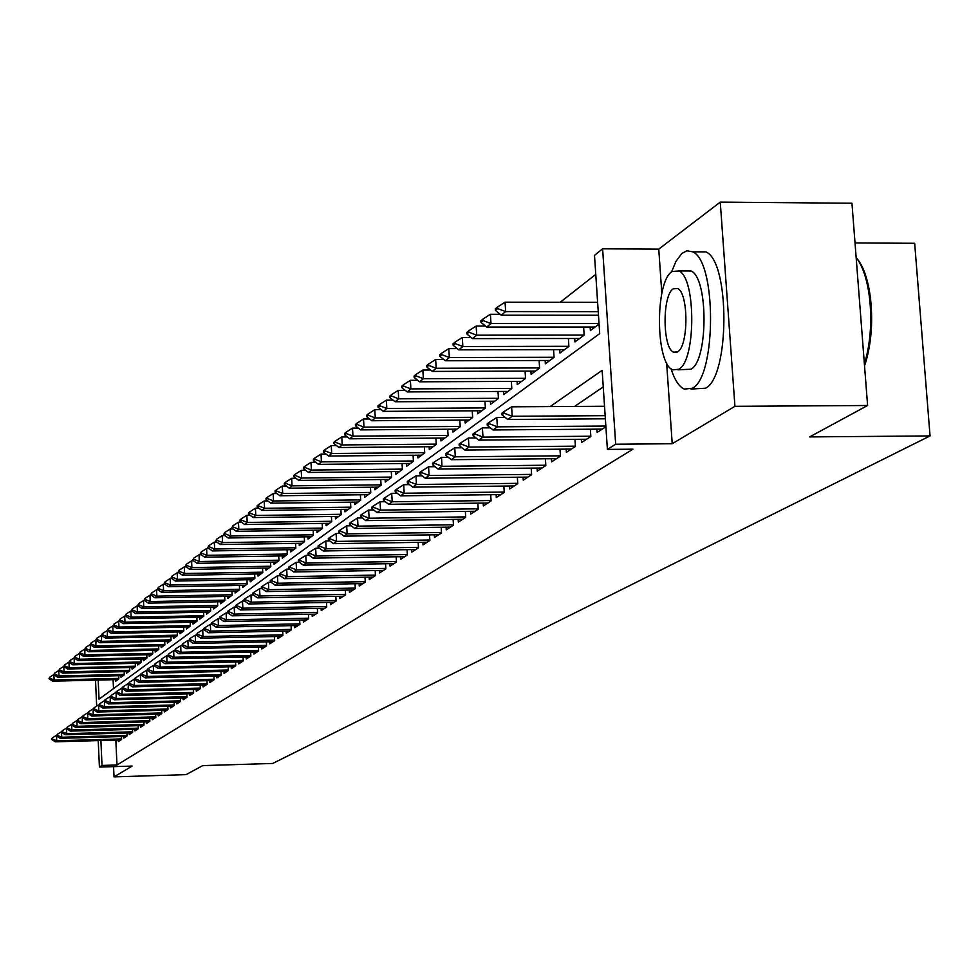 <?xml version="1.0" encoding="UTF-8"?>
<svg xmlns="http://www.w3.org/2000/svg" width="979" height="979" viewBox="0 0 979 979"><rect width="100%" height="100%" fill="white"/><g stroke="black" fill="none" stroke-linecap="round" stroke-linejoin="round"><path stroke-width="1.47" d="M98.181 680.075L99.038 699.165L599.699 333.631L594.498 255.335L602.623 248.813L615.681 444.221L607.396 449.398L602.146 370.343L550.125 406.591M666.626 362.817L672.218 443.732L734.935 406.309L867.602 405.502L851.95 203.24L720.263 202.115L658.757 249.119L602.623 248.813M855.022 242.951L914.667 243.294L930.05 435.924L272.688 763.461L202.751 765.602L186.047 774.646L114.029 776.885L132.153 766.067L99.405 767.071L98.218 740.601M595.77 274.389L560.208 302.278M734.935 406.309L720.263 202.115M113.564 766.643L114.029 776.885M596.884 429.157L597.104 432.473L605.891 426.795M581.318 439.277L581.538 442.52L590.827 436.524L590.349 429.206M566.18 449.128L566.376 452.31L575.419 446.473L574.954 439.338M551.422 458.723L551.63 461.831L560.429 456.153L559.988 449.19M537.055 468.06L537.251 471.119L545.829 465.576L545.401 458.772M523.067 477.152L523.251 480.151L531.609 474.754L531.193 468.121M509.423 486.025L509.606 488.962L517.756 483.699L517.353 477.214M496.133 494.664L496.304 497.552L504.246 492.425L503.855 486.086M483.161 503.096L483.332 505.935L491.079 500.93L490.699 494.725M470.507 511.319L470.679 514.11L478.229 509.227L477.862 503.157M458.16 519.335L458.331 522.076L465.698 517.316L465.343 511.381M446.106 527.167L446.265 529.859L453.473 525.209L453.118 519.408M434.346 534.815L434.492 537.459L441.529 532.919L441.186 527.24M422.855 542.28L423.001 544.887L429.867 540.457L429.536 534.889M411.621 549.574L411.767 552.144L418.474 547.812L418.155 542.354M400.644 556.708L400.79 559.229L407.35 554.995L407.044 549.647M389.923 563.671L390.07 566.156L396.471 562.019L396.177 556.782M379.436 570.488L379.583 572.923L385.836 568.885L385.555 563.745M369.181 577.145L369.316 579.544L375.446 575.591L375.165 570.561M359.146 583.668L359.281 586.029L365.277 582.162L364.996 577.218M349.332 590.043L349.466 592.368L355.328 588.587L355.059 583.741M339.725 596.272L339.86 598.573L345.599 594.865L345.33 590.117M330.327 602.379L330.449 604.643L336.066 601.02L335.809 596.346M321.124 608.363L321.247 610.59L326.741 607.041L326.496 602.464M312.105 614.225L312.228 616.415L317.612 612.94L317.367 608.436M303.27 619.952L303.392 622.118L308.666 618.716L308.434 614.298M294.618 625.569L294.728 627.71L299.904 624.369L299.672 620.025M286.137 631.076L286.247 633.193L291.314 629.913L291.093 625.654M277.828 636.472L277.938 638.553L282.907 635.347L282.686 631.149M269.678 641.771L269.788 643.815L274.658 640.67L274.438 636.546M261.687 646.96L261.797 648.979L266.569 645.895L266.361 641.845M253.855 652.038L253.953 654.033L258.64 651.011L258.432 647.033M246.17 657.031L246.267 659.002L250.857 656.04L250.661 652.112M238.631 661.926L238.729 663.872L243.233 660.96L243.037 657.105M231.228 666.736L231.325 668.657L235.743 665.793L235.56 662M223.958 671.447L224.056 673.344L228.401 670.542L228.217 666.809M216.836 676.073L216.922 677.945L221.193 675.192L221.009 671.521M209.836 680.625L209.922 682.473L214.107 679.769L213.936 676.146M202.959 685.08L203.057 686.903L207.169 684.248L206.985 680.686M196.216 689.461L196.302 691.26L200.34 688.665L200.169 685.153M189.583 693.768L189.669 695.543L193.634 692.985L193.463 689.534M183.073 697.99L183.159 699.752L187.05 697.244L186.891 693.83M176.673 702.151L176.758 703.889L180.577 701.417L180.417 698.064M170.383 706.226L170.468 707.952L174.225 705.516L174.066 702.212M164.203 710.24L164.276 711.941L167.972 709.555L167.825 706.3M158.121 714.18L158.206 715.869L161.841 713.52L161.682 710.313M152.149 718.06L152.222 719.724L155.796 717.411L155.649 714.254M146.275 721.878L146.348 723.518L149.86 721.254L149.714 718.133M140.499 725.623L140.572 727.25L144.023 725.023L143.889 721.939M134.808 729.318L134.894 730.921L138.284 728.731L138.149 725.696M129.228 732.941L129.301 734.531L132.642 732.365L132.508 729.379M123.721 736.514L123.795 738.08L127.086 735.963L126.952 733.002M113.087 679.707L113.491 688.604M115.559 679.646L115.632 681.274L118.851 678.888L118.704 675.706M120.931 675.657L121.004 677.297L124.272 674.886L124.125 671.655M126.401 671.594L126.475 673.258L129.791 670.811L129.644 667.531M131.945 667.47L132.03 669.159L135.408 666.662L135.249 663.346M137.598 663.285L137.672 664.986L141.111 662.453L140.952 659.087M143.326 659.026L143.411 660.739L146.899 658.169L146.74 654.755M149.163 654.694L149.249 656.432L152.797 653.813L152.638 650.35M155.098 650.289L155.184 652.051L158.794 649.383L158.622 645.871M161.131 645.81L161.217 647.584L164.888 644.88L164.717 641.306M167.274 641.257L167.36 643.056L171.092 640.29L170.921 636.668M173.516 636.619L173.601 638.443L177.407 635.628L177.223 631.957M179.879 631.896L179.965 633.743L183.832 630.88L183.648 627.16M186.34 627.098L186.426 628.959L190.367 626.058L190.183 622.265M192.924 622.216L193.01 624.1L197.024 621.139L196.828 617.296M199.618 617.235L199.716 619.144L203.803 616.134L203.608 612.23M206.447 612.169L206.545 614.102L210.693 611.043L210.497 607.066M213.398 607.004L213.495 608.975L217.73 605.842L217.522 601.816M220.471 601.755L220.569 603.737L224.876 600.555L224.68 596.456M227.679 596.407L227.777 598.414L232.17 595.171L231.962 591.01M235.021 590.949L235.131 592.993L239.598 589.688L239.39 585.442M242.511 585.393L242.621 587.461L247.173 584.084L246.953 579.788M250.134 579.727L250.245 581.82L254.895 578.381L254.662 574.012M257.918 573.951L258.028 576.08L262.764 572.568L262.531 568.114M265.847 568.065L265.958 570.219L270.791 566.645L270.547 562.117M273.924 562.056L274.047 564.247L278.966 560.6L278.734 555.986M282.172 555.937L282.295 558.14L287.324 554.432L287.067 549.733M290.592 549.684L290.702 551.923L295.842 548.142L295.585 543.357M299.17 543.308L299.293 545.584L304.53 541.717L304.273 536.847M307.932 536.798L308.055 539.111L313.402 535.158L313.133 530.202M316.878 530.153L317 532.503L322.47 528.464L322.189 523.422M326.007 523.373L326.142 525.747L331.71 521.636L331.428 516.496M335.332 516.435L335.467 518.858L341.169 514.648L340.876 509.41M344.865 509.361L345 511.821L350.812 507.526L350.519 502.178M354.594 502.129L354.741 504.626L360.676 500.232L360.382 494.787M364.543 494.738L364.69 497.271L370.76 492.792L370.454 487.236M374.712 487.187L374.859 489.757L381.076 485.168L380.745 479.502M385.114 479.465L385.261 482.072L391.612 477.385L391.282 471.609M395.749 471.56L395.895 474.215L402.393 469.418L402.051 463.52M406.615 463.471L406.774 466.188L413.419 461.268L413.077 455.247M417.752 455.211L417.911 457.952L424.715 452.934L424.348 446.779M429.145 446.742L429.304 449.532L436.267 444.393L435.9 438.115M440.807 438.066L440.966 440.917L448.101 435.655L447.721 429.23M452.739 429.194L452.922 432.094L460.228 426.697L459.824 420.138M464.976 420.101L465.16 423.05L472.649 417.519L472.233 410.813M477.507 410.788L477.691 413.787L485.376 408.121L484.948 401.255M490.357 401.231L490.552 404.29L498.421 398.477L497.981 391.465M503.536 391.441L503.732 394.561L511.797 388.602L511.344 381.418M517.047 381.394L517.242 384.576L525.527 378.457L525.062 371.102M530.899 371.09L531.107 374.333L539.6 368.055L539.123 360.529M545.132 360.505L545.34 363.809L554.065 357.372L553.563 349.662M559.731 349.65L559.951 353.015L568.909 346.407L568.395 338.501M574.734 338.489L574.954 341.94L584.157 335.136L583.619 327.035M590.141 327.035L590.374 330.547L599.075 324.122M115.84 740.087L116.978 764.991L632.985 449.177L607.396 449.398M603.248 386.901L574.587 406.444M118.312 740.026L118.386 741.58L121.616 739.488L121.494 736.575M672.218 443.732L615.681 444.221M116.978 764.991L102.012 765.443L99.405 767.071M867.602 405.502L809.609 436.915L930.05 435.924M96.676 706.128L95.514 680.136M100.898 740.516L102.012 765.443M658.757 249.119L661.828 293.455M56.525 735.878L56.733 740.785L121.592 738.925M51.593 739.402L52.279 737.958L51.593 739.402L55.265 741.825L120.906 739.94M52.328 738.876L56.733 740.785L55.265 741.825M56.476 735.315L52.279 737.958M53.882 674.715L54.114 679.989L52.646 681.188L117.908 679.585M49.672 677.211L48.987 678.716L49.672 677.211L53.857 674.555M118.826 678.41L54.114 679.989L49.709 678.117M52.646 681.188L48.987 678.716M670.982 368.642C674.58 379.828 678.985 386.644 684.186 389.079L692.275 388.296C716.371 377.16 716.763 261.491 692.655 251.823L686.989 250.759L681.861 253.426L675.926 261.417L671.594 271.881M690.856 389.055L705.443 388.235C729.759 377.099 730.175 261.552 705.847 251.897L697.293 251.848M685.104 270.95L691.027 270.975C708.404 277.693 708.294 360.823 690.941 369.218L677.798 369.817M672.01 271.55C654.78 281.879 655.514 364.298 672.854 369.842L678.814 369.254C696.02 360.859 696.106 277.644 678.888 270.926L672.01 271.55M677.603 351.828C688.69 346.187 688.653 292.66 677.541 288.462L673.209 288.866C662.11 295.303 662.489 348.5 673.662 352.207L677.603 351.828M864.396 364.102L865.081 361.851C870.417 342.687 871.946 321.748 869.682 299.036C867.382 279.921 862.866 266.08 856.148 257.514M856.674 258.175C863.625 266.325 868.275 280.116 870.637 299.562C872.852 321.712 871.347 342.136 866.146 360.835L864.53 365.828M57.198 734.409L56.501 735.865L57.198 734.409L61.457 731.729L61.689 737.248L127.062 735.4M126.352 736.428L60.196 738.313L61.689 737.248L57.235 735.327M56.501 735.865L60.196 738.313M62.24 731.729L62.191 730.799L61.481 732.268L62.24 731.729L66.719 733.663L66.523 728.095M131.871 732.867L65.201 734.739L66.719 733.663L132.618 731.815M61.481 732.268L65.201 734.739M66.474 728.095L62.191 730.799M67.318 728.07L67.27 727.128L66.548 728.621L67.318 728.07L71.846 730.016L71.675 724.399M137.488 729.233L70.292 731.117L71.846 730.016L138.259 728.168M66.548 728.621L70.292 731.117M71.589 724.399L67.27 727.128M72.483 724.338L72.434 723.395L71.7 724.901L72.483 724.338L77.047 726.308L76.913 720.642M143.203 725.549L75.469 727.421L77.047 726.308L143.999 724.46M71.7 724.901L75.469 727.421M76.79 720.642L72.434 723.395M54.555 673.173L53.857 674.69L54.555 673.173L58.789 670.48L59.034 675.975L57.553 677.187L123.317 675.596M124.26 674.396L59.034 675.975L54.591 674.09M57.553 677.187L53.857 674.69M59.523 669.073L58.813 670.615L59.523 669.073L63.794 666.356L64.027 671.9L62.521 673.124L128.8 671.545M129.766 670.321L64.027 671.9L59.56 669.991M62.521 673.124L58.813 670.615M68.958 662.159L69.117 667.751L67.588 669L134.38 667.421M64.565 664.9L63.843 666.454L64.565 664.9L68.873 662.159M135.383 666.185L69.117 667.751L64.602 665.83M67.588 669L63.843 666.454M74.159 657.9L74.282 663.529L72.727 664.802L140.046 663.224M69.693 660.666L68.958 662.245L69.693 660.666L74.037 657.9M141.086 661.975L74.282 663.529L69.729 661.596M72.727 664.802L68.958 662.245M77.733 720.556L77.684 719.602L76.937 721.131L77.733 720.556L82.334 722.539L82.248 716.824M149.016 721.804L80.743 723.677L82.334 722.539L149.836 720.691M76.937 721.131L80.743 723.677M82.089 716.824L77.684 719.602M79.446 653.568L79.544 659.246L77.953 660.544L145.81 658.965M74.906 656.358L74.159 657.949L74.906 656.358L79.287 653.568M146.874 657.692L79.544 659.246L74.942 657.301M77.953 660.544L74.159 657.949M83.068 716.714L83.031 715.747L82.26 717.289L83.068 716.714L87.718 718.708L87.657 712.945M154.915 717.986L86.091 719.859L87.718 718.708L155.771 716.861M82.26 717.289L86.091 719.859M87.461 712.945L83.031 715.747M84.843 649.15L84.879 654.89L83.264 656.199L151.684 654.633M80.205 651.965L79.446 653.58L80.205 651.965L84.622 649.163M152.773 653.336L84.879 654.89L80.254 652.92M83.264 656.199L79.446 653.58M88.502 712.798L88.465 711.831L87.682 713.385L88.502 712.798L93.189 714.805L93.176 708.992M160.923 714.107L91.536 715.979L93.189 714.805L161.804 712.957M87.682 713.385L91.536 715.979M92.932 709.004L88.465 711.831M90.349 644.671L90.313 650.448L88.673 651.794L157.643 650.24M85.601 647.511L84.83 649.15L85.601 647.511L90.056 644.671M158.769 648.918L90.313 650.448L85.638 648.477M88.673 651.794L84.83 649.15M94.033 708.808L93.984 707.829L93.189 709.408L94.033 708.808L98.757 710.84L98.781 704.978M167.03 710.167L97.08 712.039L98.757 710.84L167.947 708.992M93.189 709.408L97.08 712.039M98.5 704.978L93.984 707.829M95.966 640.107L95.844 645.944L94.18 647.303L163.701 645.748M91.084 642.983L90.301 644.635L91.084 642.983L95.587 640.119M164.864 644.415L95.844 645.944L91.133 643.949M94.18 647.303L90.301 644.635M99.65 704.758L99.601 703.779L98.806 705.369L99.65 704.758L104.423 706.801L104.484 700.891M173.246 706.153L102.722 708.025L104.423 706.801L174.201 704.966M98.806 705.369L102.722 708.025M104.153 700.891L99.601 703.779M101.681 635.469L101.473 641.355L99.772 642.738L169.869 641.196M96.664 638.369L95.869 640.046L96.664 638.369L101.204 635.481M171.068 639.825L101.473 641.355L96.713 639.348M99.772 642.738L95.869 640.046M105.365 700.634L105.328 699.642L104.459 700.266L104.508 701.258L105.365 700.634L110.186 702.689L110.297 696.73M179.561 702.078L108.449 703.938L110.186 702.689L180.552 700.854M104.508 701.258L108.449 703.938M109.917 696.742L105.328 699.642M107.494 630.745L107.2 636.68L105.463 638.088L176.147 636.558M102.342 633.67L101.535 635.371L102.342 633.67L106.931 630.757M177.383 635.163L107.2 636.68L102.391 634.661M105.463 638.088L101.535 635.371M111.19 696.436L111.141 695.433L110.309 697.072L111.19 696.436L116.06 698.516L116.207 692.496M185.998 697.917L114.286 699.777L116.06 698.516L187.026 696.681M110.309 697.072L114.286 699.777M115.779 692.508L111.141 695.433M113.405 625.936L112.744 625.948L113.026 631.932L111.263 633.364L182.535 631.847M108.118 628.897L107.298 630.611L108.118 628.897L112.744 625.948M183.807 630.427L113.026 631.932L108.167 629.889M111.263 633.364L107.298 630.611M117.113 692.165L117.076 691.162L116.171 691.798L116.22 692.814L117.113 692.165L122.032 694.258L122.228 688.188M192.545 693.695L120.221 695.543L122.032 694.258L193.609 692.434M116.22 692.814L120.221 695.543M121.751 688.2L117.076 691.162M119.426 621.053L118.667 621.065L118.948 627.086L117.162 628.555L189.033 627.037M114.005 624.039L113.16 625.777L114.005 624.039L118.667 621.065M190.342 625.593L118.948 627.086L114.053 625.043M117.162 628.555L113.16 625.777M125.557 616.072L124.7 616.085L124.982 622.167L123.158 623.66L195.653 622.154M119.989 619.083L119.132 620.845L119.989 619.083L124.7 616.085M196.999 620.686L124.982 622.167L120.038 620.099M123.158 623.66L119.132 620.845M131.81 611.006L130.843 611.018L131.125 617.149L129.277 618.667L202.384 617.174M126.083 614.041L125.214 615.828L126.083 614.041L130.843 611.018M203.779 615.681L131.125 617.149L126.132 615.069M129.277 618.667L125.214 615.828M123.146 687.821L123.097 686.805L122.191 687.454L122.24 688.47L123.146 687.821L128.114 689.926L128.347 683.795M199.214 689.387L126.279 691.235L128.114 689.926L200.316 688.102M122.24 688.47L126.279 691.235M127.833 683.807L123.097 686.805M129.289 683.391L129.24 682.363L128.359 684.064L129.289 683.391L134.307 685.52L134.588 679.328M205.994 685.006L132.434 686.842L134.307 685.52L207.132 683.697M128.359 684.064L132.434 686.842M134.013 679.353L129.24 682.363M135.543 678.875L135.506 677.847L134.551 678.533L134.6 679.561L135.543 678.875L140.609 681.029L140.315 674.8L140.952 674.788M212.908 680.54L138.7 682.375L140.609 681.029L214.083 679.218M134.6 679.561L138.7 682.375M140.315 674.8L135.506 677.847M138.174 605.842L137.097 605.854L137.39 612.046L135.494 613.588L209.237 612.108M132.3 608.914L131.406 610.712L132.3 608.914L137.097 605.854M210.681 610.59L137.39 612.046L132.349 609.941M135.494 613.588L131.406 610.712M141.918 674.286L141.869 673.246L140.903 673.944L140.952 674.984L141.918 674.286L147.021 676.452L146.728 670.174L147.425 670.15M219.945 675.999L145.088 677.835L147.021 676.452L221.168 674.641M140.952 674.984L145.088 677.835M146.728 670.174L141.869 673.246M144.647 600.58L143.472 600.604L143.766 606.845L141.833 608.412L216.224 606.956M138.614 603.688L137.709 605.511L138.614 603.688L143.472 600.604M217.705 605.401L143.766 606.845L138.663 604.728M141.833 608.412L137.709 605.511M148.416 669.612L148.355 668.559L147.376 669.257L147.425 670.321L148.416 669.612L153.568 671.79L153.275 665.451L154.021 665.439M227.116 671.374L151.598 673.197L153.568 671.79L228.376 669.991M147.425 670.321L151.598 673.197M153.275 665.451L148.355 668.559M151.255 595.22L149.958 595.244L150.252 601.547L148.294 603.15L223.334 601.706M145.063 598.365L144.133 600.213L145.063 598.365L149.958 595.244M224.864 600.115L150.252 601.547L145.112 599.417M148.294 603.15L144.133 600.213M155.025 664.839L154.976 663.774L154.021 665.561L155.025 664.839L160.238 667.042L159.932 660.641L160.74 660.629M234.409 666.662L158.219 668.473L160.238 667.042L235.719 665.243M154.021 665.561L158.219 668.473M159.932 660.641L154.976 663.774M157.986 589.762L156.567 589.799L156.873 596.15L154.866 597.777L230.579 596.346M151.623 592.944L150.68 594.816L151.623 592.944L156.567 589.799M232.145 594.73L156.873 596.15L151.672 593.996M154.866 597.777L150.68 594.816M161.768 659.981L161.719 658.904L160.74 660.715L161.768 659.981L167.03 662.196L166.724 655.746L167.593 655.722M241.85 661.853L164.974 663.664L167.03 662.196L243.208 660.421M160.74 660.715L164.974 663.664M166.724 655.746L161.719 658.904M164.851 584.206L163.297 584.23L163.603 590.655L161.572 592.307L237.958 590.9M158.317 587.412L157.35 589.309L158.317 587.412L163.297 584.23M239.586 589.248L163.603 590.655L158.365 588.477M161.572 592.307L157.35 589.309M168.633 655.037L168.584 653.948L167.593 655.783L168.633 655.037L173.956 657.264L173.638 650.754L175.633 649.983L175.584 648.893L174.58 650.754L178.876 653.752L257.159 651.965M249.437 656.958L171.863 658.757L173.956 657.264L250.832 655.489M167.593 655.783L171.863 658.757M173.638 650.754L168.584 653.948M171.839 578.54L170.162 578.565L170.481 585.05L168.4 586.739L245.484 585.332M165.133 581.771L164.142 583.704L165.133 581.771L170.162 578.565M247.149 583.655L170.481 585.05L165.182 582.86M168.4 586.739L164.142 583.704M175.633 649.983L181.005 652.234L180.687 645.663L181.727 645.638M178.876 653.752L181.005 652.234L258.615 650.472M180.687 645.663L175.584 648.893M178.973 572.764L177.162 572.788L177.48 579.335L175.363 581.061L253.157 579.666M172.071 576.031L171.08 577.989L172.071 576.031L177.162 572.788M254.87 577.965L177.48 579.335L172.133 577.12M175.363 581.061L171.08 577.989M182.779 644.843L182.718 643.729L181.702 645.614L182.779 644.843L188.213 647.107L187.882 640.462L189.045 640.437M265.04 646.886L186.034 648.661L188.213 647.107L266.545 645.357M181.702 645.614L186.034 648.661M187.882 640.462L182.718 643.729M186.243 566.865L184.297 566.902L184.627 573.51L182.461 575.26L260.965 573.902M179.157 570.182L178.141 572.164L179.157 570.182L184.297 566.902M262.739 572.152L184.627 573.51L179.206 571.283M182.461 575.26L178.141 572.164M190.061 639.593L189.999 638.467L188.959 640.388L190.061 639.593L195.543 641.881L195.213 635.175L196.51 635.151M273.08 641.698L193.328 643.46L195.543 641.881L274.634 640.131M188.959 640.388L193.328 643.46M195.213 635.175L189.999 638.467M197.489 634.233L197.428 633.107L196.363 635.041L197.489 634.233L203.032 636.546L202.702 629.778L204.121 629.742M281.267 636.399L200.768 638.161L203.032 636.546L282.87 634.82M196.363 635.041L200.768 638.161M202.702 629.778L197.428 633.107M205.064 628.775L205.015 627.637L203.865 628.457L203.926 629.595L205.064 628.775L210.669 631.1L210.338 624.259L211.905 624.235M289.625 631.002L208.368 632.752L210.669 631.1L291.289 629.387M203.926 629.595L208.368 632.752M210.338 624.259L205.015 627.637M193.671 560.869L191.578 560.894L191.908 567.563L189.706 569.362L268.944 568.004M186.377 564.21L185.349 566.217L186.377 564.21L191.578 560.894M270.767 566.229L191.908 567.563L186.438 565.324M189.706 569.362L185.349 566.217M201.233 554.738L199.006 554.775L199.337 561.505L197.085 563.329L277.069 562.007M193.756 558.116L192.692 560.159L193.756 558.116L199.006 554.775M278.954 560.184L199.337 561.505L193.805 559.242M197.085 563.329L192.692 560.159M208.968 548.485L206.569 548.521L206.912 555.326L204.623 557.186L285.354 555.876M201.27 551.899L200.181 553.979L201.27 551.899L206.569 548.521M287.3 554.028L206.912 555.326L201.319 553.037M204.623 557.186L200.181 553.979M212.798 623.195L212.737 622.044L211.574 622.889L211.635 624.039L212.798 623.195L218.464 625.544L218.121 618.642L219.834 618.606M298.154 625.495L216.114 627.233L218.464 625.544L299.88 623.843M211.635 624.039L216.114 627.233M218.121 618.642L212.737 622.044M216.848 542.109L214.303 542.146L214.646 549.011L212.308 550.92L293.822 549.635M208.943 545.56L207.829 547.665L208.943 545.56L214.303 542.146M295.817 547.738L214.646 549.011L208.992 546.71M212.308 550.92L207.829 547.665M220.691 617.504L220.63 616.342L219.443 617.211L219.504 618.373L220.691 617.504L226.43 619.878L226.076 612.903L227.936 612.866M306.855 619.878L224.02 621.592L226.43 619.878L308.642 618.19M219.504 618.373L224.02 621.592M226.076 612.903L220.63 616.342M224.901 535.599L222.184 535.635L222.539 542.574L220.153 544.52L302.45 543.259M216.763 539.099L215.637 541.228L216.763 539.099L222.184 535.635M304.506 541.326L222.539 542.574L216.824 540.249M220.153 544.52L215.637 541.228M228.756 611.704L228.694 610.529L227.471 611.41L227.532 612.573L228.756 611.704L234.544 614.09L234.189 607.041L236.208 607.004M315.74 614.151L232.096 615.84L234.544 614.09L317.588 612.413M227.532 612.573L232.096 615.84M234.189 607.041L228.694 610.529M233.124 528.954L230.236 529.003L230.591 536.002L228.156 537.985L311.261 536.749M224.754 532.49L223.604 534.656L224.754 532.49L230.236 529.003M313.39 534.779L230.591 536.002L224.815 533.653M228.156 537.985L223.604 534.656M236.979 605.768L236.918 604.581L235.67 605.475L235.731 606.662L236.979 605.768L242.841 608.192L242.474 601.069L244.664 601.02M324.808 608.289L240.332 609.966L242.841 608.192L326.717 606.527M235.731 606.662L240.332 609.966M242.474 601.069L236.918 604.581M241.519 522.174L238.46 522.211L238.815 529.284L236.331 531.316L320.243 530.104M232.916 525.747L231.742 527.938L232.916 525.747L238.46 522.211M322.446 528.097L238.815 529.284L232.978 526.922M236.331 531.316L231.742 527.938M245.386 599.711L245.325 598.512L244.052 599.429L244.114 600.629L245.386 599.711L251.309 602.146L250.942 594.951L253.292 594.914M334.072 602.305L248.752 603.97L251.309 602.146L336.042 600.506M244.114 600.629L248.752 603.97M250.942 594.951L245.325 598.512M253.965 593.519L253.904 592.307L252.606 593.25L252.668 594.461L253.965 593.519L259.961 595.991L259.594 588.709L262.115 588.673M343.519 596.199L257.355 597.851L259.961 595.991L345.575 594.363M252.668 594.461L257.355 597.851M259.594 588.709L253.904 592.307M262.739 587.204L262.678 585.98L261.344 586.935L261.405 588.159L262.739 587.204L268.809 589.688L268.417 582.334L271.134 582.285M353.186 589.97L266.129 591.585L268.809 589.688L355.304 588.085M261.405 588.159L266.129 591.585M268.417 582.334L262.678 585.98M250.086 515.248L246.855 515.284L247.222 522.431L244.677 524.511L329.433 523.324M241.25 518.858L239.99 519.898L240.051 521.085L241.311 520.045L241.25 518.858L246.855 515.284M331.697 521.269L247.222 522.431L241.311 520.045M244.677 524.511L240.051 521.085M258.86 508.162L255.421 508.211L255.8 515.431L253.206 517.548L338.807 516.398M249.755 511.821L248.47 512.886L248.531 514.085L249.816 513.02L249.755 511.821L255.421 508.211M341.145 514.293L255.8 515.431L249.816 513.02M253.206 517.548L248.531 514.085M267.818 500.942L264.183 500.979L264.563 508.285L261.919 510.438L348.389 509.313M258.456 504.638L257.134 505.727L257.208 506.938L258.517 505.849L258.456 504.638L264.183 500.979M350.8 507.171L264.563 508.285L258.517 505.849M261.919 510.438L257.208 506.938M271.697 580.743L271.636 579.507L270.277 580.486L270.351 581.722L271.697 580.743L277.84 583.251L277.449 575.823L280.349 575.774M363.062 583.594L275.111 585.197L277.84 583.251L365.253 581.661M270.351 581.722L275.111 585.197M277.449 575.823L271.636 579.507M276.971 493.551L273.141 493.6L273.52 500.967L270.816 503.182L358.179 502.08M267.34 497.283L265.994 498.397L266.055 499.633L267.402 498.519L267.34 497.283L273.141 493.6M360.664 499.89L273.52 500.967L267.402 498.519M270.816 503.182L266.055 499.633M280.863 574.135L280.802 572.886L279.419 573.89L279.48 575.138L280.863 574.135L287.08 576.668L286.688 569.154L289.772 569.105M373.146 577.072L284.289 578.662L287.08 576.668L375.422 575.101M279.48 575.138L284.289 578.662M286.688 569.154L280.802 572.886M286.333 486L282.282 486.037L282.686 493.502L279.908 495.753L368.177 494.701M276.421 489.781L275.05 490.92L275.111 492.156L276.494 491.017L276.421 489.781L282.282 486.037M370.747 492.449L282.686 493.502L276.494 491.017M279.908 495.753L275.111 492.156M290.237 567.379L290.176 566.119L288.756 567.135L288.817 568.395L290.237 567.379L296.527 569.937L296.123 562.35L299.415 562.289M383.462 570.414L293.676 571.969L296.527 569.937L385.812 568.395M288.817 568.395L293.676 571.969M296.123 562.35L290.176 566.119M295.903 478.278L291.644 478.315L292.048 485.853L289.209 488.166L378.408 487.138M285.709 482.109L284.302 483.271L284.375 484.519L285.782 483.357L285.709 482.109L291.644 478.315M381.051 484.85L292.048 485.853L285.782 483.357M289.209 488.166L284.375 484.519M299.819 560.465L299.758 559.193L298.301 560.245L298.375 561.518L299.819 560.465L306.194 563.06L305.778 555.374L309.278 555.326M394.011 563.598L303.27 565.14L306.194 563.06L396.446 561.542M298.375 561.518L303.27 565.14M305.778 555.374L299.758 559.193M305.705 470.373L301.214 470.422L301.618 478.046L298.73 480.408L388.859 479.416M295.217 474.252L293.773 475.439L293.847 476.712L295.279 475.525L295.217 474.252L301.214 470.422M391.6 477.067L301.618 478.046L295.279 475.525M298.73 480.408L293.847 476.712M309.621 553.404L309.56 552.107L308.067 553.184L308.14 554.469L309.621 553.404L316.07 556.011L315.654 548.252L319.387 548.191M404.804 556.635L313.084 558.14L316.07 556.011L407.325 554.53M308.14 554.469L313.084 558.14M315.654 548.252L309.56 552.107M315.727 462.296L311.004 462.345L311.42 470.055L308.458 472.465L399.554 471.523M304.934 466.224L303.453 467.436L303.527 468.721L304.995 467.509L304.934 466.224L311.004 462.345M402.381 469.112L311.42 470.055L304.995 467.509M308.458 472.465L303.527 468.721M319.656 546.172L319.582 544.862L318.065 545.964L318.138 547.261L319.656 546.172L326.191 548.803L325.762 540.959L329.715 540.897M415.842 549.513L323.131 550.981L326.191 548.803L418.449 547.347M318.138 547.261L323.131 550.981M325.762 540.959L319.582 544.862M325.995 454.036L321.014 454.085L321.442 461.868L318.408 464.352L410.495 463.434M314.871 458.001L313.366 459.249L313.439 460.546L314.944 459.298L314.871 458.001L321.014 454.085M413.407 460.974L321.442 461.868L314.944 459.298M318.408 464.352L313.439 460.546M329.923 538.768L329.862 537.447L328.295 538.572L328.369 539.894L329.923 538.768L336.543 541.424L336.103 533.494L340.3 533.433M427.138 542.219L333.411 543.663L336.543 541.424L429.842 540.004M328.369 539.894L333.411 543.663M336.103 533.494L329.862 537.447M336.507 445.58L331.269 445.616L331.697 453.497L328.601 456.03L421.68 455.174M325.04 449.594L323.511 450.866L323.572 452.176L325.114 450.903L325.04 449.594L331.269 445.616M424.702 452.653L331.697 453.497L325.114 450.903M328.601 456.03L323.572 452.176M340.447 531.193L340.374 529.847L338.771 530.997L338.856 532.331L340.447 531.193L347.141 533.873L346.701 525.845L351.143 525.784M438.702 534.754L343.935 536.162L347.141 533.873L441.505 532.49M338.856 532.331L343.935 536.162M346.701 525.845L340.374 529.847M347.264 436.915L341.769 436.964L342.209 444.931L339.028 447.525L433.146 446.705M335.467 440.978L333.888 442.288L333.961 443.609L335.54 442.312L335.467 440.978L341.769 436.964M436.255 444.123L342.209 444.931L335.54 442.312M339.028 447.525L333.961 443.609M351.216 523.422L351.131 522.076L349.503 523.251L349.576 524.597L351.216 523.422L357.996 526.139L357.543 518.013L362.242 517.952M450.536 527.106L354.716 528.489L357.996 526.139L453.448 524.781M349.576 524.597L354.716 528.489M357.543 518.013L351.131 522.076M358.29 428.043L352.513 428.092L352.966 436.157L349.711 438.812L444.87 438.041M346.138 432.167L344.51 433.501L344.596 434.835L346.211 433.501L346.138 432.167L352.513 428.092M448.088 435.398L352.966 436.157L346.211 433.501M349.711 438.812L344.596 434.835M362.242 515.48L362.169 514.11L360.492 515.309L360.578 516.679L362.242 515.48L369.12 518.221L368.655 509.998L373.623 509.937M462.663 519.274L365.754 520.62L369.12 518.221L465.674 516.9M360.578 516.679L365.754 520.62M368.655 509.998L362.169 514.11M369.585 418.963L363.527 419L363.98 427.162L360.651 429.879L456.887 429.169M357.066 423.136L355.401 424.494L355.475 425.853L357.139 424.494L357.066 423.136L363.527 419M460.216 426.465L363.98 427.162L357.139 424.494M360.651 429.879L355.475 425.853M373.55 507.33L373.464 505.935L371.751 507.183L371.836 508.566L373.55 507.33L380.513 510.096L380.048 501.774L385.298 501.713M475.084 511.258L377.062 512.555L380.513 510.096L478.205 508.823M371.836 508.566L377.062 512.555M380.048 501.774L373.464 505.935M381.174 409.65L374.798 409.699L375.275 417.947L371.861 420.737L469.186 420.077M368.251 413.872L366.562 415.28L366.635 416.65L368.337 415.255L368.251 413.872L374.798 409.699M472.624 417.299L375.275 417.947L368.337 415.255M371.861 420.737L366.635 416.65M385.139 498.972L385.053 497.565L383.303 498.837L383.376 500.245L385.139 498.972L392.2 501.774L391.71 493.355L397.266 493.281M487.823 503.035L388.663 504.295L392.2 501.774L491.054 500.538M383.376 500.245L388.663 504.295M391.71 493.355L385.053 497.565M393.044 400.117L386.362 400.154L386.84 408.512L383.34 411.364L481.803 410.752M379.73 404.388L377.992 405.832L378.078 407.215L379.815 405.783L379.73 404.388L386.362 400.154M485.351 407.913L386.84 408.512L379.815 405.783M383.34 411.364L378.078 407.215M397.021 490.406L396.936 488.986L395.137 490.283L395.222 491.703L397.021 490.406L404.18 493.245L403.691 484.715L409.54 484.642M500.869 494.603L400.558 495.827L404.18 493.245L504.222 492.045M395.222 491.703L400.558 495.827M403.691 484.715L396.936 488.986M405.22 390.34L398.22 390.364L398.71 398.832L395.124 401.757L494.725 401.206M391.502 394.659L389.715 396.14L389.801 397.547L391.576 396.067L391.502 394.659L398.22 390.364M498.409 398.294L398.71 398.832L391.576 396.067M395.124 401.757L389.801 397.547M409.21 481.619L409.124 480.187L407.276 481.521L407.362 482.953L409.21 481.619L416.467 484.483L415.965 475.855L422.133 475.782M514.256 485.963L412.746 487.138L416.467 484.483L517.732 483.332M407.362 482.953L412.746 487.138M415.965 475.855L409.124 480.187M417.727 380.305L410.372 380.329L410.874 388.896L407.191 391.906L507.979 391.416M403.568 384.686L401.733 386.203L401.818 387.623L403.654 386.118L403.568 384.686L410.372 380.329M511.784 388.43L410.874 388.896L403.654 386.118M407.191 391.906L401.818 387.623M421.716 472.612L421.631 471.156L419.734 472.527L419.82 473.983L421.716 472.612L429.071 475.5L428.557 466.763L435.068 466.689M527.987 477.103L425.253 478.217L429.071 475.5L531.585 474.399M419.82 473.983L425.253 478.217M428.557 466.763L421.631 471.156M430.552 370.013L422.855 370.038L423.369 378.714L419.587 381.798L521.574 381.369M415.953 374.455L414.068 376.009L414.154 377.453L416.038 375.899L415.953 374.455L422.855 370.038M525.515 378.31L423.369 378.714L416.038 375.899M419.587 381.798L414.154 377.453M434.541 463.361L434.456 461.88L432.51 463.287L432.596 464.756L434.541 463.361L442.018 466.285L441.492 457.426L448.333 457.364M542.072 467.999L438.102 469.076L442.018 466.285L545.805 465.233M432.596 464.756L438.102 469.076M441.492 457.426L434.456 461.88M443.72 359.452L435.655 359.477L436.181 368.263L432.302 371.42L535.525 371.065M428.655 363.955L426.722 365.546L426.82 367.003L428.741 365.412L428.655 363.955L435.655 359.477M539.6 367.933L436.181 368.263L428.741 365.412M432.302 371.42L426.82 367.003M447.721 453.864L447.636 452.371L445.629 453.815L445.726 455.296L447.721 453.864L455.296 456.814L454.758 447.844L461.978 447.782M556.525 458.674L451.282 459.689L455.296 456.814L560.416 455.822M445.726 455.296L451.282 459.689M454.758 447.844L447.636 452.371M457.242 348.61L448.798 348.634L449.337 357.531L445.347 360.774L549.831 360.492M441.7 353.174L439.718 354.802L439.804 356.283L441.786 354.655L441.7 353.174L448.798 348.634M554.053 357.274L449.337 357.531L441.786 354.655M445.347 360.774L439.804 356.283M461.256 444.099L461.17 442.594L459.114 444.074L459.2 445.58L461.256 444.099L468.953 447.097L468.403 438.005L475.99 437.943M571.369 449.08L464.817 450.034L468.953 447.097L575.407 446.167M459.2 445.58L464.817 450.034M468.403 438.005L461.17 442.594M471.144 337.486L462.296 337.486L462.847 346.505L458.747 349.846L564.528 349.638M455.1 342.099L453.057 343.776L453.155 345.281L455.186 343.592L455.1 342.099L462.296 337.486M568.897 346.321L462.847 346.505L455.186 343.592M458.747 349.846L453.155 345.281M475.158 434.076L475.072 432.547L472.955 434.076L473.053 435.606L475.158 434.076L482.965 437.099L482.402 427.896L490.393 427.835M586.629 439.241L478.719 440.134L482.965 437.099L590.802 436.23M473.053 435.606L478.719 440.134M482.402 427.896L475.072 432.547M485.425 326.044L476.161 326.044L476.724 335.185L472.514 338.612L579.629 338.489M468.855 330.718L466.775 332.444L466.861 333.961L468.953 332.248L468.855 330.718L476.161 326.044M584.157 335.087L476.724 335.185L468.953 332.248M472.514 338.612L466.861 333.961M489.451 423.772L489.365 422.218L487.187 423.785L487.285 425.339L489.451 423.772L497.381 426.832L496.806 417.507L505.201 417.446M602.293 429.12L493.012 429.94L497.381 426.832L605.842 426.036M487.285 425.339L493.012 429.94M496.806 417.507L489.365 422.218M500.122 314.296L490.406 314.283L490.981 323.535L486.661 327.072L595.134 327.035M483.002 319.032L480.86 320.806L480.946 322.348L483.1 320.574L483.002 319.032L490.406 314.283M599.026 323.535L490.981 323.535L483.1 320.574M486.661 327.072L480.946 322.348M504.148 413.187L504.05 411.608L501.823 413.224L501.921 414.79L504.148 413.187L512.201 416.283L511.613 406.811L604.532 406.261M605.365 418.804L507.709 419.477L512.201 416.283L605.157 415.659M501.921 414.79L507.709 419.477M511.613 406.811L504.05 411.608M597.618 302.327L505.066 302.193L505.653 311.579L501.211 315.201L598.475 315.25M497.54 307.014L495.337 308.838L495.435 310.392L497.638 308.569L497.54 307.014L505.066 302.193M598.242 311.652L505.653 311.579L497.638 308.569M501.211 315.201L495.435 310.392M676.942 352.207L673.662 352.207M691.027 270.975L678.888 270.926M692.655 251.823L705.847 251.897M870.637 299.562L869.682 299.036M866.146 360.835L865.081 361.851"/></g></svg>
